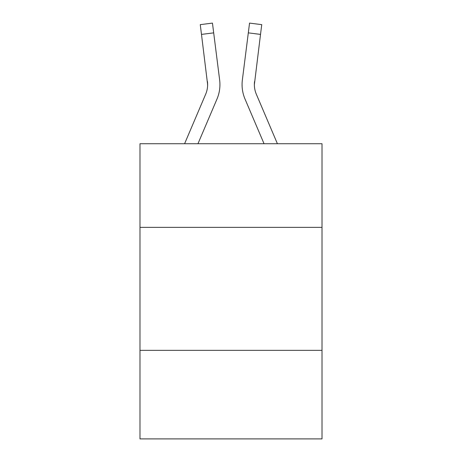<?xml version="1.0" encoding="UTF-8"?>
<svg xmlns="http://www.w3.org/2000/svg" width="462" height="462" viewBox="0 0 462 462"><rect width="100%" height="100%" fill="white"/><g stroke="black" fill="none" stroke-linecap="round" stroke-linejoin="round"><path stroke-width="0.69" d="M322.014 227.362L322.014 143.728L139.986 143.728L139.986 227.362L322.014 227.362L322.014 438.9L139.986 438.9L139.986 227.362M322.014 350.346L139.986 350.346M216.984 99.047L197.955 143.728L216.984 99.047A36.896 36.896 0 0 0 219.641 79.966L213.687 32.86L201.484 34.402L200.254 24.642L212.456 23.1L213.687 32.86M219.456 78.494L219.641 79.966L219.456 78.494M277.408 143.728L256.335 94.231A24.596 24.596 0 0 1 254.366 84.638L260.516 34.402L248.313 32.86L249.544 23.1L261.746 24.642L260.516 34.402M245.016 99.047L264.045 143.728L245.016 99.047A36.896 36.896 0 0 1 242.359 79.966L248.313 32.86M254.395 85.793L254.366 84.638A24.596 24.596 0 0 0 256.335 94.231A24.596 24.596 0 0 1 254.366 84.638A24.596 24.596 0 0 0 256.335 94.231A24.596 24.596 0 0 1 254.366 84.638A24.596 24.596 0 0 0 256.335 94.231A24.596 24.596 0 0 1 254.366 84.638A24.596 24.596 0 0 0 256.335 94.231A24.596 24.596 0 0 1 254.366 84.638A24.596 24.596 0 0 0 256.335 94.231A24.596 24.596 0 0 1 254.366 84.638A24.596 24.596 0 0 0 256.335 94.231A24.596 24.596 0 0 1 254.366 84.638A24.596 24.596 0 0 0 256.335 94.231A24.596 24.596 0 0 1 254.366 84.638A24.596 24.596 0 0 0 256.335 94.231A24.596 24.596 0 0 1 254.366 84.638A24.596 24.596 0 0 0 256.335 94.231A24.596 24.596 0 0 1 254.366 84.638A24.596 24.596 0 0 0 256.335 94.231A24.596 24.596 0 0 1 254.366 84.638A24.596 24.596 0 0 0 256.335 94.231A24.596 24.596 0 0 1 254.366 84.638A24.596 24.596 0 0 0 256.335 94.231A24.596 24.596 0 0 1 254.366 84.638A24.596 24.596 0 0 0 256.335 94.231A24.596 24.596 0 0 1 254.366 84.638A24.596 24.596 0 0 0 256.335 94.231A24.596 24.596 0 0 1 254.366 84.638A24.596 24.596 0 0 0 256.335 94.231A24.596 24.596 0 0 1 254.366 84.638A24.596 24.596 0 0 0 256.335 94.231A24.596 24.596 0 0 1 254.366 84.638M184.592 143.728L205.665 94.231A24.596 24.596 0 0 0 207.634 84.644L201.484 34.402M207.438 81.508A24.596 24.596 0 0 1 205.665 94.231A24.596 24.596 0 0 0 207.438 81.508L207.605 85.793M219.889 86.394L219.929 84.575M256.335 94.231A24.596 24.596 0 0 1 254.562 81.508M242.111 86.394L242.071 84.575"/></g></svg>
